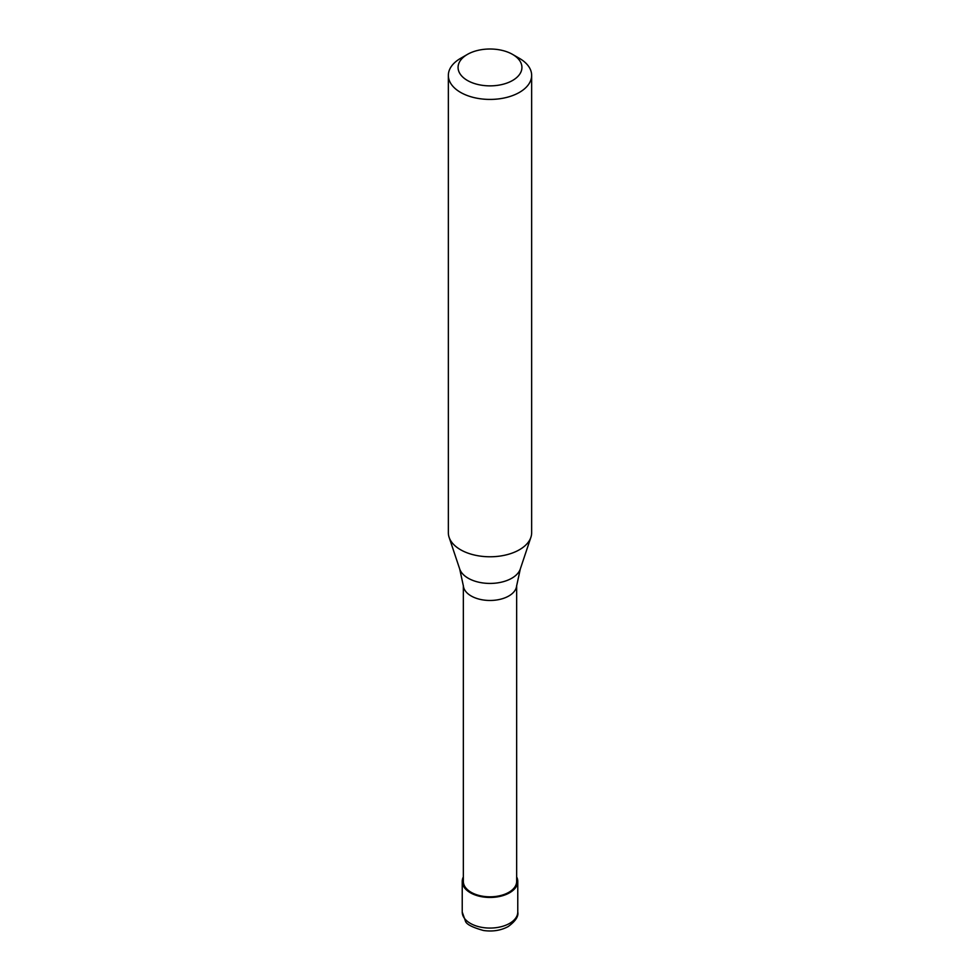 <?xml version="1.0" encoding="UTF-8"?>
<svg xmlns="http://www.w3.org/2000/svg" width="980" height="980" viewBox="0 0 980 980"><rect width="100%" height="100%" fill="white"/><g stroke="black" fill="none" stroke-linecap="round" stroke-linejoin="round"><path stroke-width="1.47" d="M463.344 876.941A27.771 16.035 0 0 0 462.229 881.424A27.771 16.035 0 0 0 479.367 896.235A27.771 16.035 0 0 0 509.637 892.755A27.771 16.035 180 0 0 517.771 881.424A27.771 16.035 180 0 0 516.656 876.941M463.344 585.562L463.344 881.424A26.656 15.386 0 0 0 479.796 895.647A26.656 15.386 0 0 0 508.853 892.302A26.656 15.386 180 0 0 516.656 881.424L516.656 585.562M459.694 568.988L463.393 586.028A26.656 15.386 0 0 0 480.568 599.478A26.656 15.386 0 0 0 508.853 595.963A26.656 15.386 180 0 0 516.607 586.028L520.307 568.988A30.858 17.824 180 0 1 511.817 578.212A30.858 17.824 0 0 1 480.96 582.647A30.858 17.824 0 0 1 459.694 568.988L449.097 537.285A41.65 24.047 0 0 0 477.799 555.721A41.65 24.047 0 0 0 519.449 549.731A41.65 24.047 180 0 0 530.903 537.285A41.65 24.047 180 0 0 531.65 532.728L531.65 75.374A41.65 24.047 180 0 1 519.449 92.377A41.65 24.047 0 0 1 474.063 97.596A41.65 24.047 0 0 1 448.35 75.374A41.65 24.047 0 0 1 460.551 58.371L467.423 54.402A31.936 18.436 0 0 0 467.423 80.47A31.936 18.436 0 0 0 512.577 80.47A31.936 18.436 180 0 0 512.577 54.402L519.449 58.371A41.65 24.047 180 0 1 531.65 75.374M448.35 75.374L448.35 532.728A41.65 24.047 0 0 0 449.097 537.285M460.551 58.371L467.423 54.402A31.936 18.436 180 0 1 512.577 54.402M517.771 912.037C518.702 916.361 515.505 921.2 508.204 926.553C500.952 930.473 492.72 931.796 483.507 930.498C472.299 927.374 466.272 924.238 465.427 921.102L462.229 912.037A27.771 16.035 0 0 0 479.367 926.847A27.771 16.035 0 0 0 509.637 923.368A27.771 16.035 180 0 0 517.771 912.037L517.771 881.424M462.229 912.037L462.229 881.424M520.307 568.988L530.903 537.285"/></g></svg>
